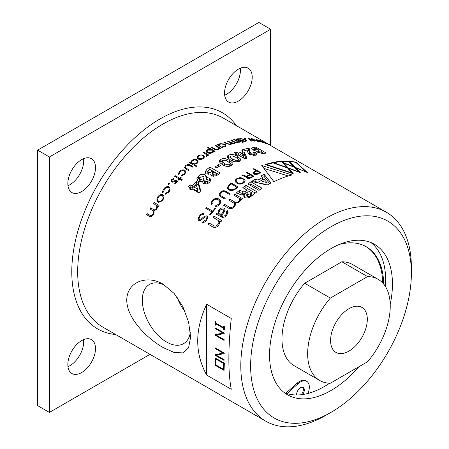 <?xml version="1.0" encoding="UTF-8"?>
<svg xmlns="http://www.w3.org/2000/svg" width="449" height="449" viewBox="0 0 449 449"><rect width="100%" height="100%" fill="white"/><g stroke="black" fill="none" stroke-linecap="round" stroke-linejoin="round"><path stroke-width="0.67" d="M411.379 273.149L411.379 267.475A120.618 69.64 120 0 0 386.398 212.254A120.618 69.64 120 0 0 326.086 218.231A120.618 69.64 120 0 0 240.799 365.957A120.618 69.64 120 0 0 265.78 421.179A120.618 69.64 120 0 0 326.086 415.202A120.618 69.64 120 0 0 326.092 415.202L331.003 412.362A113.67 65.627 120 0 0 411.379 273.149A113.67 65.627 120 0 0 331.003 226.745A113.67 65.627 120 0 0 250.626 365.957A113.67 65.627 120 0 0 331.003 412.362M267.161 185.095A120.618 69.64 -60 0 1 267.924 184.651A120.618 69.64 -60 0 1 270.915 182.984L264.192 174.352A120.618 69.64 120 0 0 261.116 175.885L262.564 177.518A120.618 69.64 120 0 0 258.994 179.493A120.618 69.64 120 0 0 258.057 180.038L255.15 179.224A120.618 69.64 120 0 0 251.676 181.39L267.161 185.095M251.446 177.624A120.618 69.64 -60 0 1 253.578 176.367A120.618 69.64 -60 0 1 253.876 176.193L247.045 172.248A120.618 69.64 120 0 0 246.742 172.422A120.618 69.64 120 0 0 246.378 172.635L249.633 174.515A120.618 69.64 120 0 0 247.786 175.61L246.063 176.182L242.662 174.891A120.618 69.64 120 0 0 241.888 175.385L244.318 176.305L247.107 176.412L246.596 177.377L247.141 178.163L249.33 178.506L251.446 177.624M231.662 165.608L232.863 164.407L232.885 163.268L229.613 160.411L225.359 158.688L222.833 158.615L220.756 159.373L219.651 160.338L219.527 161.864L220.459 163.116L222.693 164.676C225.364 166.585 228.35 166.899 231.662 165.608M212.54 152.828L213.55 151.089L214.482 151.627A120.618 69.64 -60 0 1 215.099 151.291L208.218 147.317A120.618 69.64 120 0 0 207.601 147.654L210.368 149.253L207.477 149.747L206.506 150.522L206.22 151.38L206.967 152.688L209.756 153.496L212.54 152.828M190.808 162.308L189.955 162.078A120.618 69.64 120 0 0 189.338 162.589L196.393 166.663A120.618 69.64 -60 0 1 197.01 166.152L194.007 164.418L197.105 163.391L197.908 162.527L198.054 160.742L197.162 159.855C195.405 159.036 193.659 159.21 191.919 160.372L190.825 162.583L190.825 163.447M180.599 177.355A120.618 69.64 120 0 0 179.718 178.275L175.306 175.727A120.618 69.64 120 0 0 174.689 176.378L179.1 178.927A120.618 69.64 120 0 0 178.219 179.864L178.837 180.223A120.618 69.64 -60 0 1 179.718 179.28L181.75 180.453A120.618 69.64 -60 0 1 182.367 179.802L180.335 178.629A120.618 69.64 -60 0 1 181.216 177.709L180.599 177.355L180.599 178.354M209.38 182.401L210.497 180.964L210.525 179.1L209.481 178.057L206.484 177.579L206.45 176.277L205.204 174.829C202.841 173.769 200.608 174.206 198.52 176.143L196.87 178.668L197.414 180.571L198.194 181.244L202.274 181.43L203.498 183.489C205.53 184.365 207.489 184 209.38 182.401M210.749 175.02L210.749 174.066L211.664 176.103L216.238 175.856L218.528 174.296A120.618 69.64 -60 0 1 220.184 173.033L209.857 167.073A120.618 69.64 120 0 0 206.955 169.318L205.165 171.658L205.721 173.488L206.36 173.982L210.749 174.066L210.699 174.594M215.155 167L216.873 167.993A120.618 69.64 -60 0 1 220.448 165.507L218.725 164.514A120.618 69.64 120 0 0 215.155 167M205.945 219.83L203.268 221.43A120.618 69.64 120 0 0 202.544 222.435C204.188 222.524 205.535 221.733 206.596 220.049L207.78 217.35L207.124 215.862C205.171 215.784 203.419 216.704 201.887 218.624L199.53 219.533L199.261 219.292L199.087 218.41L200.007 216.323C200.866 214.925 201.938 214.358 203.229 214.633A120.618 69.64 -60 0 1 203.947 213.702C202.359 213.314 200.984 213.909 199.811 215.498L198.413 217.877L198.116 219.213L198.492 220.285L199.39 220.734L200.759 220.386L204.789 217.142L205.968 216.727L206.725 217.058L206.888 217.625L205.945 219.83L205.945 220.846M212.31 200.445L211.075 202.886L211.552 204.317A120.618 69.64 -60 0 1 212.27 203.504L211.956 202.566L212.877 200.776C214.673 199.103 216.497 198.8 218.354 199.861L219.533 200.894L219.83 202.634L218.859 204.228L215.93 205.479A120.618 69.64 120 0 0 215.211 206.287C216.822 206.591 218.231 206.012 219.426 204.553L220.532 202.954L220.824 201.691L220.072 199.889L219.078 199.109C216.755 197.88 214.499 198.329 212.31 200.445L212.31 201.534M224.983 191.807L229.405 194.361A120.618 69.64 -60 0 1 230.073 193.749L225.645 191.19C223.798 190.354 222.042 190.713 220.375 192.251L219.337 193.592L219.196 195.293L220.201 196.37L224.629 198.924A120.618 69.64 -60 0 1 225.297 198.262L220.88 195.713L220.004 194.322L220.386 193.233L222.025 191.813L223.692 191.454L224.983 191.807M228.822 189.843C231.358 190.982 233.777 190.556 236.073 188.563A120.618 69.64 -60 0 1 238.088 186.947L231.257 183.001A120.618 69.64 120 0 0 229.243 184.618L227.267 187.688L228.822 189.843M236.572 178.814L235.45 179.92L235.214 181.716L237.179 183.518L238.778 184.056L240.164 184.157L242.78 183.473L244.8 181.845L245.171 180.767L244.537 179.392L241.135 177.742L239.788 177.675L237.268 178.382L236.572 178.814L236.572 179.634M245.878 185.375A120.618 69.64 120 0 0 242.802 187.676L247.051 190.123A120.618 69.64 120 0 0 245.895 191.021C244.699 192.009 243.481 192.11 242.252 191.33L239.558 190.247A120.618 69.64 120 0 0 236.225 193.048L239.424 194.164C241.192 195.147 242.96 194.967 244.727 193.637L243.588 195.977L244.683 197.622C247.315 198.379 249.706 197.74 251.844 195.702A120.618 69.64 -60 0 1 256.98 191.785L245.878 185.375L245.878 187.643A120.618 69.64 -60 0 0 244.503 188.653M238.778 201.242C237.431 202.426 236.045 202.662 234.625 201.943L229.647 199.064A120.618 69.64 120 0 0 228.721 199.962L234.03 203.234L234.49 204.738L233.615 206.276C232.285 207.567 230.898 207.853 229.461 207.146L224.478 204.273A120.618 69.64 120 0 0 223.557 205.249L228.384 208.039C230.354 209.139 232.301 208.796 234.226 207L235.332 204.862L235.197 203.369L239.396 201.943L240.541 200.035L240.411 198.918L241.652 199.524A120.618 69.64 -60 0 1 242.606 198.671L234.81 194.288A120.618 69.64 120 0 0 233.89 195.107L239.199 198.368L239.654 199.811L238.778 201.242L238.778 202.443M214.083 216.171A120.618 69.64 120 0 0 213.163 217.333L218.472 220.639L218.916 222.468L218.051 224.287C216.833 225.926 215.447 226.419 213.898 225.78L208.92 222.9A120.618 69.64 120 0 0 207.994 224.169L212.826 226.953C214.948 228.002 216.895 227.374 218.669 225.078L219.595 223.434L219.684 221.149L220.93 221.727A120.618 69.64 -60 0 1 221.879 220.532L214.083 216.171L214.083 217.866M218.034 213.404L216.867 212.787A120.618 69.64 120 0 0 215.913 213.926L221.391 216.951C223.316 217.782 225.084 217.193 226.678 215.194L228.12 212.585L227.385 210.676A120.618 69.64 120 0 0 226.403 211.771L226.818 213.14L225.847 214.689C224.826 215.98 223.664 216.373 222.356 215.874L221.649 215.464L224.786 211.226L225.084 210.053L224.96 209.195L224.107 208.218C222.317 207.522 220.667 208.022 219.157 209.711L218.281 211.086L218.068 213.37A120.618 69.64 120 0 0 218.034 213.404L218.034 215.015M250.969 181.851A120.618 69.64 120 0 0 247.893 183.938L258.994 190.348A120.618 69.64 -60 0 1 262.07 188.26L250.969 181.851L250.969 184.124A120.618 69.64 -60 0 0 249.689 184.977M206.349 207.494A120.618 69.64 120 0 0 205.687 208.285L211.939 211.917A120.618 69.64 120 0 0 209.576 214.835L210.143 215.161A120.618 69.64 -60 0 1 215.593 208.6L215.026 208.274A120.618 69.64 120 0 0 212.624 211.097L206.349 207.494L206.349 208.667M192.256 186.015L190.14 184.792A120.618 69.64 120 0 0 188.288 186.778L190.404 187.996A120.618 69.64 120 0 0 189.478 189.012L191.195 190.006A120.618 69.64 -60 0 1 192.127 188.99L198.873 192.89A120.618 69.64 -60 0 1 200.804 190.825L198.497 182.653L196.623 181.57A120.618 69.64 120 0 0 192.256 186.015L192.256 188.288A120.618 69.64 -60 0 1 196.623 183.843L198.497 184.926L198.497 182.653M179.089 174.105L180.032 171.776L181.149 170.974L183.069 170.547L184.713 171.31L184.926 172.579L184.006 174.066L181.295 175.374L181.099 176.087L184.578 174.465L185.824 172.186L185.667 171.232L184.752 170.244C182.878 169.492 181.099 169.879 179.426 171.411L178.231 174.431L179.072 173.791L179.072 174.111M178.158 173.881L178.231 174.431M176.154 182.272L174.756 182.939L174.768 183.663L176.771 182.631L177.304 181.435L176.721 180.47L175.716 180.274L172.882 181.385L172.023 181.099L172.141 180.055L173.836 179.044L173.78 178.332L171.664 179.516L171.035 180.936L171.529 181.935L172.652 182.193L176.131 181.16L176.154 183.13M168.055 183.938L168.291 184.376L169.441 184.028L169.441 183.029L168.291 183.366L168.291 184.376L168.291 183.366M169.677 183.461L169.441 183.029L169.441 184.028M150.6 207.853A120.618 69.64 120 0 0 149.983 208.858L153.289 211.17L153.406 212.787L152.851 214.167C151.992 215.587 151.004 215.93 149.887 215.183L147.16 213.612A120.618 69.64 120 0 0 146.542 214.689L149.264 216.261C150.825 217.142 152.189 216.626 153.362 214.706L154.058 212.961L153.99 210.94L156.808 209.071L157.588 207.303L157.582 205.827L158.452 206.332A120.618 69.64 -60 0 1 159.069 205.395L154.041 202.488A120.618 69.64 120 0 0 153.423 203.425L156.757 205.771L156.813 207.376L156.297 208.544C155.332 209.913 154.288 210.177 153.16 209.329L150.6 207.853L150.6 209.217M157.79 196.858L156.92 198.52L156.926 201.13L157.779 202.095L160.254 202.117L162.993 199.861L164.081 196.735L162.987 194.776C161.011 194.125 159.283 194.821 157.79 196.858L157.79 198.368M168.392 191.493L165.675 193.334L165.479 194.198L168.964 191.903L169.991 190.101L169.975 187.789L169.133 186.896C167.146 186.24 165.372 186.885 163.806 188.833L162.605 191.263L162.617 192.542L163.47 192.06L164.413 189.203C165.625 187.688 167.006 187.177 168.571 187.676L169.357 189.147L168.392 191.493L168.392 192.548M186.094 169.161L188.541 170.575A120.618 69.64 -60 0 1 189.158 170.014L185.701 167.864L185.6 166.888L186.284 165.962L188.816 165.187L192.425 167.129A120.618 69.64 -60 0 1 193.042 166.601L190.64 165.215C189.04 164.16 187.379 164.289 185.673 165.602L184.629 167.398L185.027 168.369L186.094 169.161M198.2 155.68L197.386 156.477L197.201 157.969L198.189 159.047L200.669 159.575L203.408 158.682L204.491 156.881L203.397 155.388L200.939 154.826L198.2 155.68L198.2 156.656M206.489 155.814L206.085 155.971L206.282 156.505L206.989 156.252L207.387 154.978L208.128 155.405A120.618 69.64 -60 0 1 208.746 155.017L203.717 152.11A120.618 69.64 120 0 0 203.1 152.503L206.405 154.546L206.804 155.27L206.489 156.46M207.483 155.444L207.387 155.831M163.228 347.61L174.111 352.482L182.771 352.886L188.541 347.958L190.651 337.008L188.558 321.961L182.788 306.515L174.122 293.438L163.228 284.279C148.007 274.822 126.972 281.085 126.747 300.112C126.927 319.116 147.985 339.001 163.228 347.61M206.68 304.27C194.743 329.723 194.743 353.324 206.68 375.083L231.257 389.277C228.064 372.558 228.064 348.957 231.257 318.459L206.68 304.27L206.68 375.083M190.387 332.002A34.18 19.734 60 0 1 183.933 343.451A34.18 19.734 60 0 1 166.484 341.975A34.18 19.734 60 0 1 144.062 311.527A34.18 19.734 60 0 1 149.764 284.262A34.18 19.734 60 0 1 164.895 285.3M185.218 311.875A32.867 18.976 60 0 1 177.013 297.042M270.635 145.42L270.635 29.264L49.418 156.982L49.418 412.423L150.017 354.34M81.667 340.6A19.554 11.287 -60 0 1 91.444 339.629A19.554 11.287 -60 0 1 94.442 355.299A19.554 11.287 -60 0 1 81.667 372.53A19.554 11.287 -60 0 1 71.891 373.501A19.554 11.287 -60 0 1 68.893 357.831A19.554 11.287 -60 0 1 81.667 340.6M238.385 69.152A19.554 11.287 -60 0 1 248.162 68.186A19.554 11.287 -60 0 1 251.159 83.851A19.554 11.287 -60 0 1 238.385 101.081A19.554 11.287 -60 0 1 228.608 102.052A19.554 11.287 -60 0 1 225.611 86.382A19.554 11.287 -60 0 1 238.385 69.152M81.667 159.636A19.554 11.287 -60 0 1 91.444 158.665A19.554 11.287 -60 0 1 94.442 174.335A19.554 11.287 -60 0 1 81.667 191.566A19.554 11.287 -60 0 1 71.891 192.531A19.554 11.287 -60 0 1 68.893 176.867A19.554 11.287 -60 0 1 81.667 159.636M83.565 339.657A19.554 11.287 -60 0 1 69.87 365.716A19.554 11.287 -60 0 1 67.973 366.665M240.282 68.209A19.554 11.287 -60 0 1 226.588 94.273A19.554 11.287 -60 0 1 224.691 95.216M83.565 158.688A19.554 11.287 -60 0 1 69.87 184.752A19.554 11.287 -60 0 1 67.973 185.695M213.601 151.448L213.55 151.768M220.307 148.647A120.618 69.64 -60 0 1 220.925 148.355L215.896 145.454A120.618 69.64 120 0 0 215.279 145.74L218.349 147.614L218.652 148.546L217.973 149.214L215.683 149.298L212.102 147.311A120.618 69.64 120 0 0 211.485 147.631L216.031 149.927L218.483 149.624L219.398 148.125L220.307 148.647M239.07 139.022L238.217 138.679A120.618 69.64 120 0 0 237.6 138.763L242.628 141.665A120.618 69.64 -60 0 1 243.246 141.581L242.32 141.042L246.131 141.227L246.366 140.464L245.423 139.706L240.187 138.387L239.087 139.179L239.087 139.622M235.658 139.072L240.686 141.974A120.618 69.64 -60 0 1 241.304 141.867L236.275 138.965A120.618 69.64 120 0 0 235.658 139.072M254.976 141.25L253 139.33L258.113 141.62A120.618 69.64 -60 0 1 258.776 141.727L251.665 138.522A120.618 69.64 120 0 0 251.552 138.511L253.528 140.43L248.303 138.236A120.618 69.64 120 0 0 248.174 138.23L251.103 141.076A120.618 69.64 -60 0 1 251.749 141.087L249.644 139.05L254.869 141.244A120.618 69.64 -60 0 1 254.976 141.25M262.738 142.569L260.762 140.947L265.881 143.523A120.618 69.64 -60 0 1 266.543 143.759L259.427 140.155A120.618 69.64 120 0 0 259.314 140.122L261.29 141.744L256.065 139.269A120.618 69.64 120 0 0 255.936 139.241L258.865 141.738A120.618 69.64 -60 0 1 259.516 141.856L257.412 140.071L262.631 142.541A120.618 69.64 -60 0 1 262.738 142.569M270.292 145.223L267.194 143.444A120.618 69.64 120 0 0 267.082 143.377L263.832 141.783A120.618 69.64 120 0 0 263.703 141.727L266.627 143.792A120.618 69.64 -60 0 1 267.278 144.039L265.174 142.569L270.399 145.397A120.618 69.64 -60 0 1 270.5 145.448L386.398 212.254M246.821 150.056L246.978 151.06L249.251 154.349L255.442 155.242L256.547 154.731L256.839 154.136L255.122 152.284A120.618 69.64 120 0 0 253.27 152.711L254.207 153.631L253.797 154.108L250.974 153.721L249.644 151.392L249.448 148.799L248.505 148.254A120.618 69.64 120 0 0 241.624 150.067L243.347 151.06A120.618 69.64 -60 0 1 246.821 150.056M300.319 172.674L295.599 167.718L307.363 172.511L296.099 162.269C286.681 160.147 276.376 160.922 265.174 164.581L293.27 173.696L288.55 168.324L300.319 172.674M256.806 151.515L256.806 151.004L257.726 152.346L262.3 153.446L264.584 153.266A120.618 69.64 -60 0 1 266.24 153.098L255.919 147.137A120.618 69.64 120 0 0 253.017 147.463L251.193 148.411L252.422 149.792L256.755 151.274M254.987 171.282L253.219 172.641L253.129 173.179L253.876 173.999C255.722 174.644 257.384 174.481 258.849 173.51A120.618 69.64 -60 0 1 260.717 172.59L253.887 168.644A120.618 69.64 120 0 0 253.214 168.97L256.183 170.682A120.618 69.64 120 0 0 254.987 171.282L254.987 171.9M261.773 165.513L273.912 181.716A120.618 69.64 -60 0 1 292.046 174.958L261.773 165.513M238.318 153.21L236.196 151.987A120.618 69.64 120 0 0 234.344 152.733L236.46 153.956A120.618 69.64 120 0 0 235.534 154.349L237.257 155.343A120.618 69.64 -60 0 1 238.183 154.95L244.935 158.851A120.618 69.64 -60 0 1 246.866 158.065L244.559 152.711L242.684 151.627A120.618 69.64 120 0 0 238.318 153.21L238.318 155.028M237.555 156.454C234.9 154.574 231.948 154.102 228.698 155.034L227.592 155.859L227.469 157.24L228.401 158.43L230.634 159.962C233.306 161.842 236.297 162.274 239.603 161.275L240.827 159.215L237.555 156.454L237.555 158.525M240.922 159.754L240.827 160.198M245.676 138.792L245.676 138.455L244.525 138.129L244.525 138.477L245.676 138.792L245.676 138.455L245.676 138.792M244.525 138.129L244.525 138.477L244.525 138.129M237.106 142.692L237.106 142.277L236.702 142.294L236.898 142.681L237.611 142.659L238.009 141.918L238.75 142.344A120.618 69.64 -60 0 1 239.368 142.221L234.339 139.313A120.618 69.64 120 0 0 233.716 139.437L237.027 141.435L237.42 142.681M242.011 142.934L243.117 143.141L243.156 142.743L242.062 142.529L242.062 142.962M243.117 143.141L243.156 142.743L243.156 143.136M218.781 144.842L217.922 144.539A120.618 69.64 120 0 0 217.305 144.814L222.334 147.715A120.618 69.64 -60 0 1 222.951 147.446L222.025 146.907L225.078 146.638L225.881 146.144L226.021 144.898L225.129 144.112L219.892 143.624L218.792 145.044L218.792 145.672M234.872 142.524L235.747 143.029A120.618 69.64 -60 0 1 236.365 142.877L231.336 139.97A120.618 69.64 120 0 0 230.719 140.122L234.081 142.254L234.097 142.877L233.592 143.152L230.455 142.372L227.896 140.896A120.618 69.64 120 0 0 227.278 141.081L230.562 143.124L230.724 143.792L230.146 144.191L227.183 143.568L224.455 141.991A120.618 69.64 120 0 0 223.838 142.21L226.56 143.781L230.657 144.584L231.286 143.298L234.103 143.54L234.883 143.113L234.872 142.524M231.454 143.798L231.286 143.298L231.286 144.213M270.635 29.264L258.837 22.45L37.621 150.168L49.418 156.982M49.418 412.423L37.621 405.61L37.621 150.168M215.66 323.751L215.66 325.098L215.015 324.706L215.015 321.299L215.335 321.17L215.66 323.005L223.681 327.635M215.66 323.005L223.681 327.748L223.681 326.316L224.012 326.176L224.332 326.608L224.315 330.094L223.776 330.037L223.681 328.382L215.565 323.695L215.335 325.222M224.141 332.973L215.385 327.916L215.11 328.118L215.385 327.916L224.141 332.973L224.158 333.596L216.109 335.162L224.068 339.758L224.231 340.157L223.855 340.269L215.2 335.274L215.077 334.673L223.035 333.079L215.189 328.55L215.29 327.972L215.015 328.174M216.255 335.134L224.169 339.702L224.332 340.101L223.855 340.269M215.077 334.673L222.985 333.051M224.141 352.993L215.385 347.936L215.11 348.138L215.385 347.936L224.141 352.993L224.158 353.616L216.109 355.181L224.068 359.778L224.231 360.177L223.855 360.289L215.2 355.294L215.077 354.693L223.035 353.099L215.189 348.57L215.29 347.992L215.015 348.194M216.255 355.153L224.169 359.722L224.332 360.12L223.855 360.289M215.077 354.693L222.985 353.071M224.152 363.005L215.11 357.976L224.152 363.005L224.068 370.419L215.217 365.306L215.015 358.033M215.896 146.099L215.896 145.454M212.102 147.311L212.102 147.99M215.683 149.848L215.683 149.298M217.973 149.826L217.973 149.214M203.717 152.11L203.717 152.862M203.397 156.342L203.397 155.388M185.673 166.719L185.673 165.602M190.64 166.102L190.64 165.215M185.701 168.919L185.701 167.864M165.675 193.334L165.675 194.164M163.806 190.163L163.806 188.833M169.133 188.221L169.133 186.896M162.987 196.247L162.987 194.776M156.297 209.756L156.297 208.544M154.041 202.488L154.041 203.784M157.582 206.804L156.914 206.417M157.582 207.337L157.582 205.827M153.99 213.208L153.99 210.94M147.16 213.612L147.16 215.049M152.851 215.441L152.851 214.167M171.664 181.783L171.664 179.516M173.78 179.056L173.78 178.332M172.236 182.199L172.236 181.295M172.882 182.148L172.882 181.385M174.161 181.632L174.161 180.829M175.716 181.065L175.716 180.274M176.721 182.681L176.721 180.47M181.295 175.374L181.295 176.075M184.006 174.953L184.006 174.066M179.426 172.534L179.426 171.411M184.752 171.366L184.752 170.244M238.217 138.679L238.217 139.117M240.187 138.893L240.187 138.387M245.423 140.206L245.423 139.706M242.32 141.486L242.32 141.042M236.275 138.965L236.275 139.426M253 139.33L253 139.914M249.644 139.05L249.644 139.65M260.762 140.947L260.762 141.306M257.412 140.071L257.412 140.481M190.14 184.792L190.14 187.065L192.256 188.288M189.663 187.57A120.618 69.64 -60 0 1 190.14 187.065M196.623 181.57L196.623 183.843M200.316 191.341L198.497 184.926M190.404 187.996L190.404 189.545M219.825 162.398L220.756 161.64L220.756 159.373M220.756 161.64L222.12 161.051M232.526 164.923L229.613 162.684L229.613 160.411M232.885 164.351L232.885 163.268M248.505 148.254L248.505 150.522A120.618 69.64 120 0 0 246.944 150.87M249.448 148.799L249.448 151.066L248.505 150.522M249.644 151.392L249.644 153.659L249.448 151.066M249.644 153.659L249.807 154.624M250.974 155.051L250.974 153.721M253.696 155.455L253.696 154.142M255.122 152.284L255.122 154.551A120.618 69.64 120 0 0 254.213 154.759M211.939 211.917L211.939 212.933M212.624 212.108L212.624 211.097M215.026 209.256L215.026 208.274M260.252 189.484L250.969 184.124M216.867 214.375L216.867 212.787M218.068 215.032L218.068 213.37M218.815 212.422L218.068 213.932M224.814 211.165L224.107 210.491L224.107 208.218M221.649 215.464L221.649 217.097M222.356 215.874L222.356 217.35M226.885 213.499A120.618 69.64 -60 0 1 227.385 212.949L227.385 210.676M295.599 168.369L295.599 167.718M288.55 169.105L288.55 168.324M296.099 162.65L296.099 162.269M219.684 221.677L218.77 221.149M219.684 223.164L219.684 221.149M208.92 224.702L208.92 222.9M255.919 147.137L255.919 148.4A120.618 69.64 120 0 0 255.386 148.467L253.893 148.928L254.347 149.495L254.347 150.595M253.017 147.463L253.017 149.736A120.618 69.64 -60 0 1 253.876 149.624M262.884 153.429L262.536 153.227M259.011 151.19L258.568 150.931M256.183 171.293L256.183 170.682M253.887 169.357L253.887 168.644M264.034 168.448L288.252 175.98M234.625 201.943L234.479 204.127M229.647 200.495L229.647 199.064M234.81 195.641L234.81 194.288M240.411 199.788L239.665 199.362M240.411 200.529L240.411 198.918M235.197 203.369L235.197 205.468M224.478 205.782L224.478 204.273M247.051 190.123L247.051 192.397A120.618 69.64 -60 0 0 245.895 193.294L244.789 193.996M255.257 193.059L245.878 187.643M244.789 193.671L244.789 195.944L243.953 197.016M238.183 193.654A120.618 69.64 -60 0 1 239.558 192.514L239.558 190.247M244.379 194.125L239.558 192.514M245.895 191.021L245.895 193.294M249.633 174.515L249.633 175.172M247.045 173.022L247.045 172.248M247.107 176.412L247.107 178.146M242.662 175.559L242.662 174.891M244.34 175.548L244.34 176.317M247.786 175.61L247.786 176.373M229.243 184.618L229.243 185.437M227.604 188.737L228.165 187.935M231.257 183.922L231.257 183.001M220.88 195.713L220.88 196.763M225.645 191.19L225.645 192.189M211.95 203.15L211.372 204.11M215.93 206.461L215.93 205.479M203.268 222.53L203.268 221.43M236.196 151.987L236.196 153.805M236.46 154.405L237.734 155.141M242.684 151.627L242.684 153.9L244.559 154.984L244.559 152.711M238.778 155.298A120.618 69.64 -60 0 1 240.035 154.826M246.041 158.396L244.559 154.984M236.46 153.956L236.46 154.888M227.856 157.857L228.698 157.307L228.698 155.034M228.698 157.307L230.056 156.841M238.049 159.019L240.361 160.787M218.725 164.514L218.725 166.68M209.857 167.073L209.857 169.34A120.618 69.64 -60 0 0 206.955 171.585L206.955 169.318M218.489 174.324L209.857 169.34M207.769 179.819L209.481 180.33L209.481 178.057M206.484 177.579L206.484 179.398M197.128 180.156L198.52 178.41L198.52 176.143M198.52 178.41L200.742 176.912M205.204 177.097L205.204 174.829M234.339 139.313L234.339 139.796M179.718 178.275L179.718 179.28M175.306 176.732L175.306 175.727M180.335 178.629L180.335 179.639M179.1 178.927L179.1 179.937M254.314 182.002A120.618 69.64 -60 0 1 255.15 181.497L255.15 179.224M255.15 181.497L258.057 182.311L258.057 180.038M258.057 182.311A120.618 69.64 -60 0 1 258.994 181.761A120.618 69.64 -60 0 1 262.564 179.785L262.564 177.518M266.992 184.966A120.618 69.64 -60 0 1 267.037 184.943L267.037 182.67L263.933 179.179A120.618 69.64 120 0 0 261.144 180.734A120.618 69.64 120 0 0 260.964 180.84L260.964 183.108L261.739 183.349L266.992 184.966L266.992 182.698A120.618 69.64 -60 0 1 267.037 182.67M262.502 177.45A120.618 69.64 -60 0 1 264.192 176.625L269.681 183.658M264.192 176.625L264.192 174.352M189.955 162.078L189.955 162.948M191.919 161.387L191.919 160.372M197.162 160.916L197.162 159.855M194.007 165.288L194.007 164.418M210.368 149.697L210.368 149.253M207.315 149.831L207.315 150.741M213.112 152.413L212.798 152.233M208.218 147.317L208.218 148.013M217.922 144.539L217.922 145.167M219.892 144.359L219.892 143.624M225.129 144.87L225.129 144.112M222.025 147.536L222.025 146.907M224.455 141.991L224.455 142.563M230.146 144.701L230.146 144.191M227.896 140.896L227.896 141.435M233.592 143.629L233.592 143.152M231.336 139.97L231.336 140.481M390.215 304.349A86.904 50.176 120 0 0 374.455 244.295A86.904 50.176 120 0 0 331.003 248.6A86.904 50.176 120 0 0 274.232 325.177A86.904 50.176 120 0 0 287.551 394.811A86.904 50.176 120 0 0 331.003 390.512A86.904 50.176 120 0 0 358.779 366.811M370.93 242.567A86.904 50.176 -60 0 1 385.433 286.518M329.611 383.21A86.904 50.176 -60 0 1 324.217 386.595A86.904 50.176 -60 0 1 308.317 393.358A86.904 50.176 -60 0 1 302.693 394.525A86.904 50.176 -60 0 1 296.671 394.968A86.904 50.176 -60 0 1 286.984 393.582A86.904 50.176 -60 0 1 284.296 392.628M215.66 321.787L215.565 323.061M215.015 321.299L215.565 321.843M224.332 326.608L224.006 330.228M223.681 326.316L224.231 326.664M224.045 333.029L224.231 333.411M224.045 353.049L224.231 353.43M224.332 363.353L224.068 370.419M224.057 363.061L224.231 363.409M193.979 187.008L193.979 189.282L197.493 191.308L197.493 189.04L196.264 184.646A120.618 69.64 120 0 0 193.979 187.008L197.493 189.04M224.545 165.63L224.545 163.498L222.115 161.152L222.193 163.806L223.523 165.131M218.803 212.585L219.836 210.396L221.531 209.195L222.805 209.183L223.748 210.289L223.086 212.074L220.801 214.976L219.449 214.05L218.803 212.585L218.927 215.531M258.568 149.927A120.618 69.64 -60 0 0 258.124 149.983L258.124 152.256A120.618 69.64 -60 0 1 258.568 152.2L258.568 149.927L255.919 148.4M246.787 193.845L246.787 196.146L247.343 196.858L250.553 196.045A120.618 69.64 -60 0 1 251.754 195.113L251.754 192.84L249.201 191.369A120.618 69.64 120 0 0 248 192.301L246.787 193.845L247.343 194.591L247.343 196.858M230.056 158.997L230.056 156.723L230.056 158.997M212.506 171.091A120.618 69.64 -60 0 0 212.063 171.434L212.063 173.707A120.618 69.64 -60 0 1 212.506 173.359L212.506 171.091L209.857 169.559A120.618 69.64 120 0 0 209.324 169.98L207.865 171.535L208.285 172.478L208.285 174.521M216.171 175.89A120.618 69.64 -60 0 1 216.48 175.654L216.48 173.381L214.229 172.085A120.618 69.64 120 0 0 213.735 172.467L212.809 173.763L213.269 174.437L213.269 176.558M207.573 183.557L208.027 182.765L208.033 180.419L207.573 181.289L207.573 183.557M204.688 180.829L204.738 183.388L205.26 183.955L205.26 181.682L204.688 180.829L205.002 180.1L207.494 179.617L208.033 180.419M199.586 178.623L200.389 177.192L203.52 176.547L204.048 177.288L204.054 179.791L203.279 181.166L203.279 178.898L200.17 179.549L199.586 178.623L199.822 181.536M223.681 369.561L215.565 364.874L215.565 358.796L223.681 363.482L223.681 369.561M198.806 159.333L198.806 158.592L197.975 157.363L198.823 156.033L202.774 155.797L203.605 157.021L202.791 159.047M202.791 158.323L198.806 158.592M158.39 202.331L158.39 201.186L157.565 199.536L158.407 197.212C159.535 195.663 160.854 195.124 162.364 195.607L163.195 197.229L162.381 200.624M162.381 199.502C161.236 201.073 159.906 201.629 158.39 201.186M244.744 141.424L244.744 141.042L240.72 140.122L240.72 140.565M240.72 140.122L239.895 139.257L240.782 138.747L244.8 139.734L245.609 140.582L244.744 141.042M230.331 166.04L230.017 163.099L227.738 161.449C226.296 160.31 224.59 159.973 222.62 160.439L222.193 161.533L222.193 163.806M230.331 163.767L229.765 164.564L229.765 166.343M229.765 164.564C227.738 165.013 225.999 164.66 224.545 163.498M220.801 214.976L220.801 216.614M298.894 172.135L294.583 167.314L283.835 163.155L288.146 167.87L298.894 171.849M288.146 168.644L288.146 167.87M283.835 163.874L283.835 163.155M291.844 173.207L287.534 167.96L273.02 162.897A120.618 69.64 120 0 0 266.583 164.631L291.844 172.876M266.583 165.013L266.583 164.631M294.174 167.157L288.763 161.494A120.618 69.64 120 0 0 282.326 161.545L283.426 162.718L294.174 166.899M283.426 163.43L283.426 162.718M282.326 162.241L282.326 161.545M295.189 167.943L295.189 167.303L305.937 171.916M289.369 162.089L289.369 161.533L295.189 167.303M305.937 171.686L295.807 162.403A120.618 69.64 120 0 0 289.369 161.533M287.13 167.814L281.714 161.589A120.618 69.64 120 0 0 273.626 162.763L287.13 167.499M273.626 163.105L273.626 162.763M258.124 149.983L254.347 149.495M261.952 153.44L261.952 152.295L259.331 151.885L259.331 153.019M259.331 151.885L258.888 151.319L259.791 150.982A120.618 69.64 120 0 1 260.285 150.92L262.536 152.222L262.536 153.44M261.952 152.295A120.618 69.64 -60 0 1 262.536 152.222M257.849 173.976L257.849 173.404A120.618 69.64 -60 0 1 259.477 172.584L256.755 171.013A120.618 69.64 120 0 0 255.122 171.827L254.061 172.73L254.6 174.307M259.477 172.584L259.477 173.191M257.849 173.404L254.6 173.606M250.553 196.045L250.553 193.777L247.343 194.591M250.553 193.777A120.618 69.64 -60 0 1 251.754 192.84M251.131 177.81L251.131 177.142L247.859 177.703L247.506 177.428L247.624 176.536L248.763 175.688A120.618 69.64 120 0 1 250.2 174.841L252.641 176.249L252.641 176.912M251.131 177.142A120.618 69.64 -60 0 1 252.641 176.249M243.117 182.597L240.928 183.467L238.554 183.231L237.1 182.496L236.039 180.824L236.718 179.488L238.296 178.539L241.697 178.59L243.162 179.342L244.211 180.88L243.117 182.597L243.117 183.287M235.798 188.788L235.798 188.002C233.856 189.787 231.774 190.191 229.546 189.214L228.468 188.299L228.165 187.379L229.647 185.083A120.618 69.64 -60 0 1 231.151 183.86L236.848 187.149L236.848 187.935M235.798 188.002A120.618 69.64 -60 0 1 236.848 187.149M243.549 158.048L243.549 156.23L242.32 153.339A120.618 69.64 120 0 0 240.035 154.198L243.549 156.23M240.035 156.022L240.035 154.198M232.487 160.927L232.487 158.985L230.135 157.077L230.556 156.1L232.576 155.96L235.68 157.29L237.959 158.912L238.273 159.535L237.706 160.226L237.706 161.848M237.706 160.226L235.68 160.36L232.487 158.985M212.063 171.434L210.014 172.612L208.285 172.478M215.896 176.025L215.896 173.836L213.269 174.437M215.896 173.836A120.618 69.64 -60 0 1 216.48 173.381M207.573 181.289L205.26 181.682M200.17 179.549L200.17 181.766M204.054 177.445L203.279 178.898M260.964 180.84L266.992 182.698M192.458 164.39L191.729 161.763L192.514 160.748L194.417 159.979L196.241 160.181L197.089 160.809L197.246 162.072L196.482 163.043L196.482 163.806M196.482 163.043L194.63 163.846L192.458 163.526M211.928 153.126L211.928 152.469L207.915 152.531L207.915 153.193M207.915 152.531L207.107 151.364L208.095 150.106L211.956 150.168L212.798 151.302L211.928 152.469M220.425 146.615L219.6 144.954L220.487 143.989L224.506 144.342L225.314 145.369L224.449 146.284L224.449 146.84M224.449 146.284L220.425 145.987M339.259 244.475A84.098 48.554 -60 0 1 366.272 246.759A84.098 48.554 -60 0 1 383.676 284.071M365.789 246.49A84.098 48.554 -60 0 1 382.716 282.977M296.671 394.968A5.422 3.132 -60 0 1 296.637 394.413A5.422 3.132 -60 0 1 299.006 388.952A5.422 3.132 -60 0 1 303.187 387.504A5.422 3.132 -60 0 1 304.31 389.985A5.422 3.132 -60 0 1 302.693 394.525M286.984 393.582L298.187 383.648A12.516 7.223 120 0 1 306.729 381.358A12.516 7.223 120 0 1 309.024 389.906L308.317 393.358M302.671 387.302A5.422 3.132 -60 0 1 303.361 389.435A5.422 3.132 -60 0 1 301.15 394.722M215.66 358.852L215.565 364.874M223.681 369.448L215.66 364.818M298.187 383.648L297.232 383.104L285.839 393.206M297.232 383.104A12.516 7.223 -60 0 1 305.78 380.814L306.729 381.358M304.675 283.252L330.352 298.074A58.398 33.714 120 0 0 319.75 380.488L294.073 365.666A58.398 33.714 -60 0 1 304.675 283.252L341.869 261.778A58.398 33.714 -60 0 1 352.471 264.512L378.148 279.34A58.398 33.714 120 0 0 367.546 276.601L341.869 261.778M319.75 380.488A58.398 33.714 120 0 0 330.352 383.221L367.546 361.748A58.398 33.714 120 0 0 378.148 279.34M330.352 298.074L367.546 276.601M367.316 319.312A25.975 14.997 -60 0 1 355.793 345.635A25.975 14.997 -60 0 1 335.689 352.241A25.975 14.997 -60 0 1 330.582 340.516A25.975 14.997 -60 0 1 341.74 314.569A25.975 14.997 -60 0 1 361.658 307.268A25.975 14.997 -60 0 1 367.316 319.312M269.49 144.758L223.288 118.081A120.618 69.64 120 0 0 162.976 124.059A120.618 69.64 120 0 0 84.176 230.348A120.618 69.64 120 0 0 102.669 327.007L265.78 421.179M115.713 334.539A124.794 72.048 -60 0 1 74.82 243.538A124.794 72.048 -60 0 1 160.029 118.951A124.794 72.048 -60 0 1 236.337 125.619M214.465 148.675L214.465 149.349M186.829 169.587L186.829 168.667M153.16 209.329L153.16 210.957M149.887 215.183L149.887 216.57M219.157 209.711L219.157 211.344M225.847 214.689L225.847 216.053M220.066 219.628L220.066 221.295M213.898 225.78L213.898 227.39M218.051 224.287L218.051 225.813M240.793 197.74L240.793 199.075M229.461 207.146L229.461 208.504M233.615 206.276L233.615 207.561M242.252 191.33L242.252 193.598M220.375 192.251L220.375 193.244M219.078 199.109L219.078 200.377M218.859 204.228L218.859 205.12M199.811 215.498L199.811 216.603M199.53 219.533L199.53 220.74M201.887 218.624L201.887 219.583M207.124 215.862L207.124 218.13M227.183 143.568L227.183 144.118M230.455 142.372L230.455 143.018M247.859 177.703L247.859 178.466M229.546 189.214L229.546 190.185M218.685 149.511L218.685 148.305M206.804 156.347L206.804 155.27M185.527 168.796L185.527 167.297M169.357 191.42L169.357 189.147M156.92 208.858L156.92 206.585M153.485 214.353L153.485 212.08M176.412 182.956L176.412 181.677M171.922 182.137L171.922 180.717M184.977 174.442L184.977 172.169M254.213 155.971L254.213 153.698M226.885 214.976L226.885 212.703M218.955 224.315L218.955 222.042M239.682 201.82L239.682 199.552M234.513 206.736L234.513 204.463M220.004 196.595L220.004 194.322M219.909 204.34L219.909 202.067M211.95 203.868L211.95 202.679M206.888 219.898L206.888 217.625M199.075 220.891L199.075 218.624M230.78 144.533L230.78 143.579M234.215 143.5L234.215 142.591M197.975 158.912L197.975 157.363M203.605 158.531L203.605 157.021M157.565 201.803L157.565 199.536M163.195 199.496L163.195 197.229M239.895 140.088L239.895 139.257M245.609 141.362L245.609 140.582M223.748 212.63L223.748 210.362M253.876 150.449L253.876 149.012M258.871 152.868L258.871 151.403M254.033 174.083L254.033 172.91M247.365 178.281L247.365 177.069M236.039 183.091L236.039 180.824M244.217 182.502L244.217 180.958M228.165 189.652L228.165 187.379M238.273 161.803L238.273 159.535M207.82 174.077L207.82 171.804M212.809 176.03L212.809 173.763M191.628 163.913L191.628 162.285M197.341 163.183L197.341 161.573M207.107 152.789L207.107 151.364M212.798 152.66L212.798 151.302M219.6 146.138L219.6 144.954M225.314 146.526L225.314 145.369"/></g></svg>
